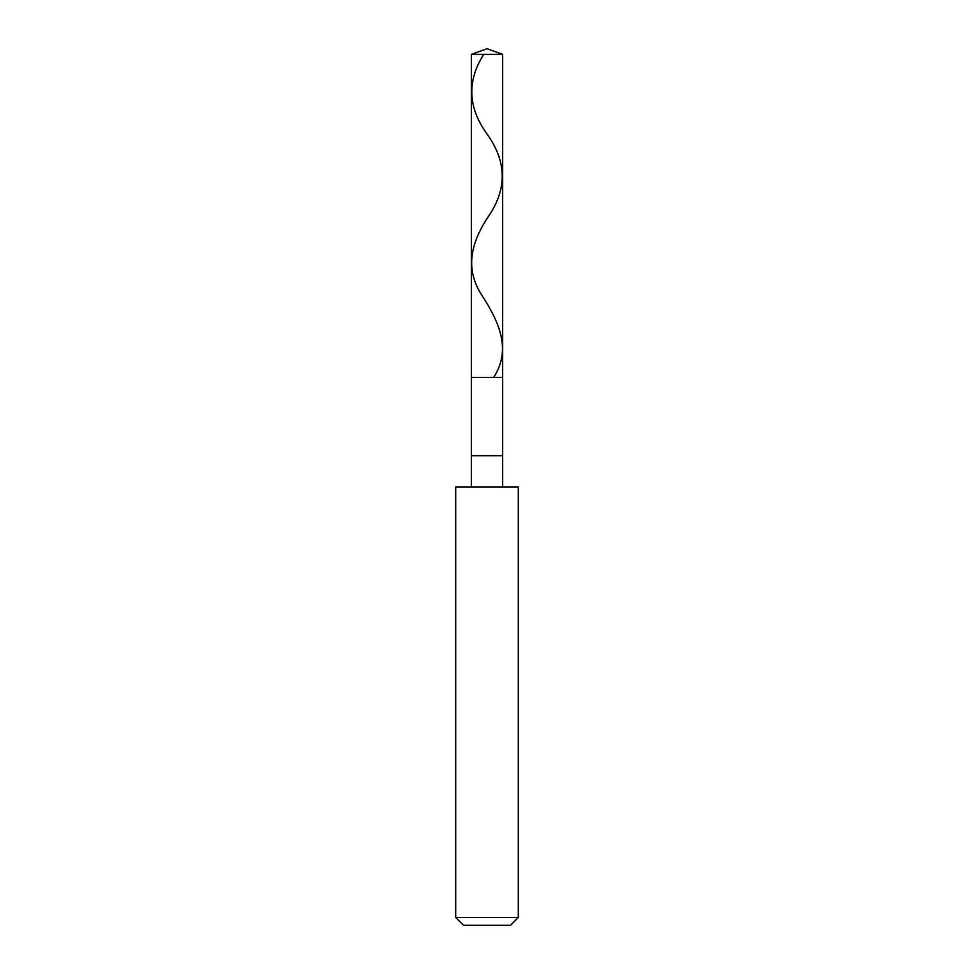 <?xml version="1.0" encoding="UTF-8"?>
<svg xmlns="http://www.w3.org/2000/svg" width="974" height="974" viewBox="0 0 974 974"><rect width="100%" height="100%" fill="white"/><g stroke="black" fill="none" stroke-linecap="round" stroke-linejoin="round"><path stroke-width="1.46" d="M471.343 54.398L487 48.7L502.657 54.398L471.343 54.398L502.657 54.398L502.657 377.425L471.343 377.425L471.343 54.398L471.343 377.425L502.657 377.425L502.657 54.398L487 48.7L471.343 54.398M502.657 377.425L471.343 377.425L502.657 377.425L502.657 455.698L471.343 455.698L471.343 377.425L471.343 455.698L502.657 455.698L502.657 487L502.657 377.425M471.343 487L471.343 455.698L471.343 487M518.302 487L455.698 487L518.302 487L518.302 917.471L455.698 917.471L455.698 487L455.698 917.471L518.302 917.471L510.486 925.3L463.514 925.3L455.698 917.471L463.514 925.3L510.486 925.3L518.302 917.471L518.302 487M483.737 54.398C466.704 81.061 467.885 107.737 487.304 134.412C506.626 161.489 507.174 188.579 488.948 215.668C470.88 242.331 464.403 269.007 482.142 295.67C499.674 322.759 511.216 349.849 493.952 376.938"/></g></svg>
